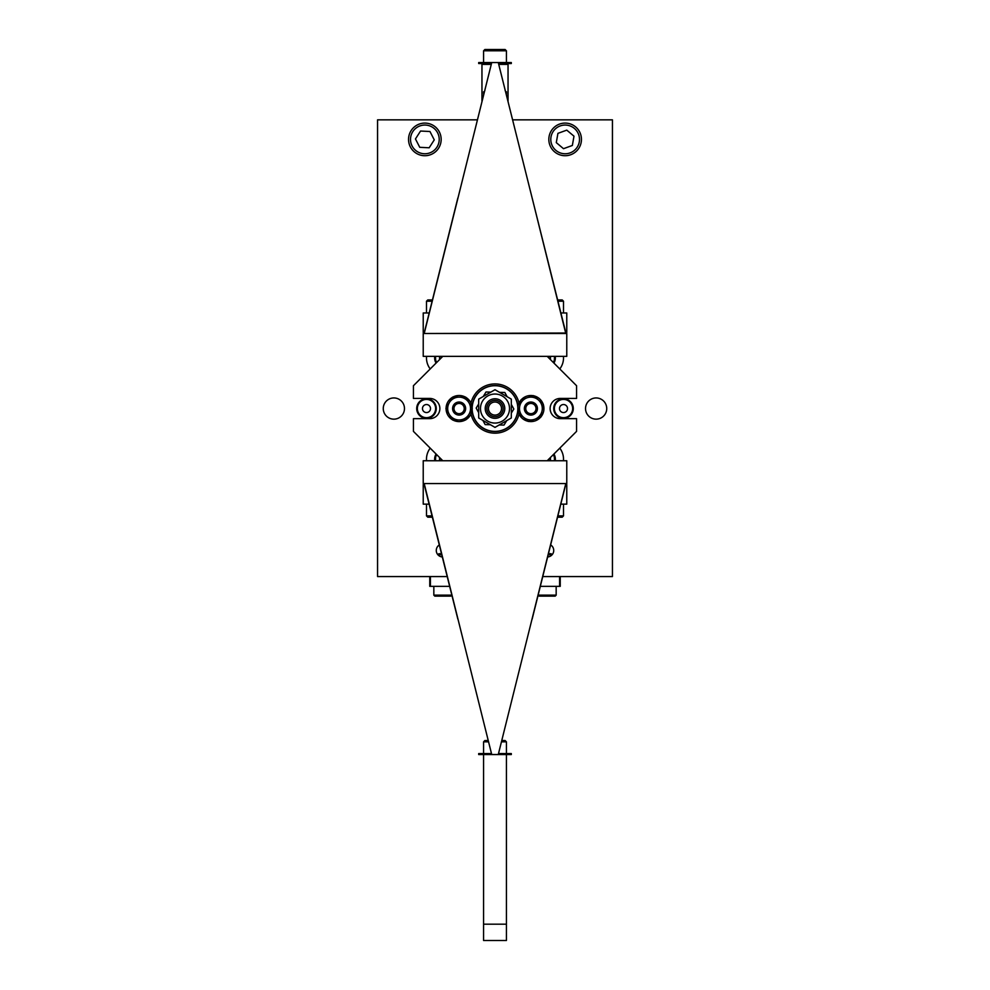 <?xml version="1.0" encoding="UTF-8"?>
<svg xmlns="http://www.w3.org/2000/svg" width="990" height="990" viewBox="0 0 990 990"><rect width="100%" height="100%" fill="white"/><g stroke="black" fill="none" stroke-linecap="round" stroke-linejoin="round"><path stroke-width="1.49" d="M512.709 119.84L612.439 119.84L612.439 576.564L542.768 576.564L559.597 576.564L559.597 586.34L560.241 586.34L560.241 576.564M429.759 576.564L429.759 586.34L449.683 586.34M540.317 586.34L559.597 586.34M477.291 119.84L377.561 119.84L377.561 576.564L447.233 576.564L430.403 576.564L430.403 586.34M404.477 408.548A10.605 10.605 0 0 1 388.563 417.731A10.605 10.605 0 0 1 388.563 399.366A10.605 10.605 0 0 1 404.477 408.548M550.688 544.946A6.522 6.522 0 0 1 547.68 556.962M442.32 556.962A6.522 6.522 0 0 1 439.312 544.946M606.734 408.548A10.605 10.605 0 0 1 590.832 417.731A10.605 10.605 0 0 1 590.832 399.366A10.605 10.605 0 0 1 606.734 408.548M563.434 356.351A17.944 17.944 0 0 1 559.783 368.936M426.566 460.746A17.944 17.944 0 0 1 430.217 448.161M559.783 448.161A17.944 17.944 0 0 1 563.434 460.746M430.217 368.936A17.944 17.944 0 0 1 426.566 356.351M501.522 408.548A6.522 6.522 0 0 1 491.733 414.204A6.522 6.522 0 0 1 491.733 402.893A6.522 6.522 0 0 1 501.522 408.548M503.155 408.548A8.155 8.155 0 0 0 490.916 401.482A8.155 8.155 0 0 0 490.916 415.614A8.155 8.155 0 0 0 503.155 408.548M548.386 356.351A3.267 3.267 0 0 1 548.831 357.984M550.465 357.984A4.888 4.888 0 0 0 550.18 356.351A4.888 4.888 0 0 1 550.254 359.407A4.888 4.888 0 0 0 550.465 357.984M548.831 459.113A3.267 3.267 0 0 1 548.386 460.746M550.465 459.113A4.888 4.888 0 0 0 550.254 457.689A4.888 4.888 0 0 1 550.18 460.746A4.888 4.888 0 0 0 550.465 459.113M441.614 460.746A3.267 3.267 0 0 1 441.169 459.113M439.746 457.689A4.888 4.888 0 0 0 439.82 460.746A4.888 4.888 0 0 1 439.746 457.689M441.169 357.984A3.267 3.267 0 0 1 441.614 356.351M439.82 356.351A4.888 4.888 0 0 0 439.746 359.407A4.888 4.888 0 0 1 439.82 356.351M435.612 356.351A8.972 8.972 0 0 0 436.677 362.489M435.798 363.355L435.464 356.351M553.323 362.489A8.972 8.972 0 0 0 554.388 356.351M554.536 356.351L554.202 363.355M554.388 460.746A8.972 8.972 0 0 0 553.323 454.62M554.202 453.742L554.536 460.746M436.677 454.62A8.972 8.972 0 0 0 435.612 460.746M435.464 460.746L435.798 453.742M430.502 408.548A4.01 4.01 0 0 1 424.487 412.026A4.01 4.01 0 0 1 424.487 405.071A4.01 4.01 0 0 1 430.502 408.548M416.703 408.548A9.789 9.789 0 0 0 431.38 417.025A9.789 9.789 0 0 0 431.38 400.071A9.789 9.789 0 0 0 416.703 408.548M417.359 408.548A9.133 9.133 0 0 1 431.058 400.641A9.133 9.133 0 0 1 431.058 416.456A9.133 9.133 0 0 1 417.359 408.548M567.518 408.548A4.01 4.01 0 0 1 561.503 412.026A4.01 4.01 0 0 1 561.503 405.071A4.01 4.01 0 0 1 567.518 408.548M553.719 408.548A9.789 9.789 0 0 0 568.396 417.025A9.789 9.789 0 0 0 568.396 400.071A9.789 9.789 0 0 0 553.719 408.548M554.375 408.548A9.133 9.133 0 0 1 568.074 400.641A9.133 9.133 0 0 1 568.074 416.456A9.133 9.133 0 0 1 554.375 408.548M465.882 419.711A13.043 13.043 0 0 0 472.168 408.746A22.832 22.832 0 0 0 495.099 431.38A22.832 22.832 0 0 0 517.832 408.548A22.832 22.832 0 0 0 495.136 385.716A22.832 22.832 0 0 0 472.168 408.276A13.043 13.043 0 0 0 465.807 397.349M472.057 406.902A23.005 23.005 0 0 1 495 385.555A23.005 23.005 0 0 1 517.943 406.902M517.943 410.194A23.005 23.005 0 0 1 495 431.553A23.005 23.005 0 0 1 472.057 410.194M519.02 403.116A24.626 24.626 0 0 0 470.98 403.116M470.98 413.981A24.626 24.626 0 0 0 519.02 413.981M565.797 333.024L423.225 333.519L423.225 356.351L442.802 356.351L413.436 385.716L413.436 398.438L429.759 398.438A10.11 10.11 0 0 1 439.869 408.548A10.11 10.11 0 0 1 429.759 418.659L413.436 418.659L413.436 431.38L442.802 460.746L423.225 460.746L423.225 483.578L565.797 483.578L498.267 754.553L478.69 754.553L478.69 753.576L491.275 753.576M442.802 356.351L547.198 356.351L576.564 385.716L576.564 398.438L560.241 398.438A10.11 10.11 0 0 0 550.131 408.548A10.11 10.11 0 0 0 560.241 418.659L576.564 418.659L576.564 431.38L547.198 460.746L442.802 460.746M464.756 405.269A6.522 6.522 0 0 0 453.457 405.306A6.522 6.522 0 0 0 459.137 415.07A6.522 6.522 0 0 0 464.756 405.269M469.025 414.228A11.422 11.422 0 0 0 459.075 397.126A11.422 11.422 0 0 0 449.237 414.29A11.422 11.422 0 0 0 469.025 414.228L465.746 419.946L452.554 419.983L445.933 408.585L452.492 397.151L465.671 397.114L472.304 408.511L469.025 414.228M524.49 407.261A6.522 6.522 0 0 0 532.966 414.736A6.522 6.522 0 0 0 535.194 403.648A6.522 6.522 0 0 0 524.49 407.261M527.237 397.732A11.422 11.422 0 0 0 523.339 417.112A11.422 11.422 0 0 0 542.075 410.8A11.422 11.422 0 0 0 527.237 397.732L533.486 395.629L543.374 404.341L540.775 417.26L528.289 421.48L518.389 412.756L520.988 399.836L527.237 397.732M521.247 399.75A13.043 13.043 0 0 1 533.226 395.715M533.697 395.802A13.043 13.043 0 0 1 543.176 404.155M543.324 404.613A13.043 13.043 0 0 1 540.837 417M540.515 417.347A13.043 13.043 0 0 1 528.549 421.381M528.078 421.295A13.043 13.043 0 0 1 518.599 412.941M518.451 412.483A13.043 13.043 0 0 1 520.938 400.108M452.764 397.151A13.043 13.043 0 0 1 465.399 397.114M465.461 419.946A13.043 13.043 0 0 1 452.826 419.983M452.418 419.748A13.043 13.043 0 0 1 446.069 408.821M446.069 408.35A13.043 13.043 0 0 1 452.356 397.386M531.16 403.437A5.123 5.123 0 0 1 535.182 411.345A5.123 5.123 0 0 1 526.321 410.875A5.123 5.123 0 0 1 531.16 403.437M459.385 403.437A5.123 5.123 0 0 1 463.407 411.345A5.123 5.123 0 0 1 454.546 410.875A5.123 5.123 0 0 1 459.385 403.437M498.725 753.576L511.31 753.576L511.31 754.553L491.733 754.553L424.203 483.578L566.775 483.578L566.775 460.746L547.198 460.746M560.885 504.133L566.775 504.133L566.775 484.555L565.785 484.555L565.797 483.578M429.115 504.133L423.225 504.133L423.225 484.555L424.215 484.555L457.838 619.059M532.162 619.059L565.797 484.073M557.605 517.188L562.209 517.188L563.508 515.877L557.927 515.877M432.073 515.877L426.492 515.877L427.791 517.188L432.395 517.188M508.043 101.054L508.043 64.375L498.96 64.375M481.957 101.054L481.957 64.375L491.04 64.375M560.885 312.964L566.775 312.964L566.775 332.541L565.785 332.541L498.267 62.543L511.31 62.543L511.31 63.533L498.725 63.533M429.115 312.964L423.225 312.964L423.225 332.541L424.215 332.541L424.203 333.519L491.733 62.543L498.267 62.543L478.69 62.543L478.69 63.533L491.275 63.533M457.838 198.037L424.203 333.024M547.198 356.351L566.775 356.351L566.775 333.519L565.797 333.519L532.162 198.037M483.578 940.5L483.578 924.19L506.422 924.19L506.422 940.5L483.578 940.5M483.578 924.19L483.578 754.553M506.422 754.553L506.422 924.19M504.789 408.548A9.789 9.789 0 0 0 490.112 400.071A9.789 9.789 0 0 0 490.112 417.025A9.789 9.789 0 0 0 504.789 408.548M495 394.032A14.516 14.516 0 0 0 482.427 415.812A14.516 14.516 0 0 0 507.573 415.812A14.516 14.516 0 0 0 495 394.032M478.69 399.131L495 389.714L511.31 399.131L511.31 417.966L495 427.383L478.69 417.966L478.69 399.131M506.744 420.601L503.997 425.094L499.17 424.97M490.434 424.747L485.162 424.611L482.86 420.379M511.31 404.403L513.835 409.031L511.31 413.139M499.566 392.349L504.838 392.486L507.14 396.718M483.256 396.495L486.003 392.003L490.83 392.127M478.69 412.694L476.165 408.066L478.69 403.957M548.25 554.722L552.086 554.771M548.497 553.719L551.083 553.719L552.086 554.722M555.192 596.129L539.204 596.129L555.192 596.129L556.17 595.151L556.17 586.34M437.914 554.771L441.75 554.722M441.503 553.719L438.917 553.719L437.914 554.722M451.774 595.151L433.83 595.151L434.808 596.129L450.796 596.129L451.774 594.755M434.783 356.351A9.789 9.789 0 0 0 435.464 361.894M435.464 455.202A9.789 9.789 0 0 0 434.783 460.746M555.217 460.746A9.789 9.789 0 0 0 554.536 455.202M554.536 361.894A9.789 9.789 0 0 0 555.217 356.351M485.719 740.52L488.008 740.52L485.719 740.52M501.992 740.52L505.11 740.52L501.992 740.52M575.636 126.918A16.31 16.31 0 0 0 549.079 136.571A16.31 16.31 0 0 0 570.71 154.737A16.31 16.31 0 0 0 575.636 126.918M566.775 130.136L573.99 136.187L572.356 145.468L563.496 148.686L556.293 142.622L557.927 133.353L566.775 130.136M411.147 130.569A16.31 16.31 0 0 0 424.067 155.702A16.31 16.31 0 0 0 439.362 131.955A16.31 16.31 0 0 0 411.147 130.569M415.454 138.947L420.552 131.039L429.957 131.497L434.264 139.875L429.165 147.782L419.76 147.324L415.454 138.947M432.395 299.921L427.791 299.921L432.395 299.921M561.974 299.921L557.605 299.921M505.11 49.5L484.89 49.5L483.578 50.799L506.422 50.799L505.11 49.5M490.038 49.5L495.136 49.5M556.17 595.151L538.226 595.151L539.204 596.129M484.89 740.52L483.578 741.832L488.33 741.832M501.67 741.832L506.422 741.832L505.11 740.52M574.373 128.415A14.355 14.355 0 0 1 570.042 152.906A14.355 14.355 0 0 1 551.009 136.905A14.355 14.355 0 0 1 574.373 128.415M412.793 131.633A14.355 14.355 0 0 1 437.63 132.846A14.355 14.355 0 0 1 424.166 153.747A14.355 14.355 0 0 1 412.793 131.633M427.791 299.921L426.492 301.22L432.073 301.22M557.927 301.22L563.508 301.22L562.209 299.921M483.59 50.799L483.578 62.543M505.754 91.785L505.11 90.474M484.89 90.474L484.246 91.785M563.508 515.877L563.508 504.133M426.492 515.877L426.492 504.133M565.797 333.519L424.203 333.519M433.83 595.151L433.83 586.34M483.578 741.832L483.578 753.576M506.422 741.832L506.422 753.576M426.492 301.22L426.492 312.964M563.508 301.22L563.508 312.964M488.478 63.533L488.478 64.375M501.522 63.533L501.522 64.375M506.422 50.799L506.422 62.543M483.578 91.785L483.578 94.471M506.422 91.785L506.422 94.471"/></g></svg>
